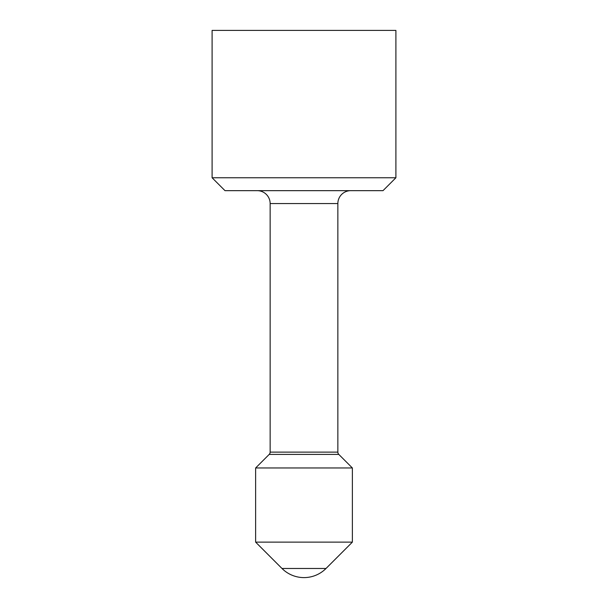 <?xml version="1.0" encoding="UTF-8"?>
<svg xmlns="http://www.w3.org/2000/svg" width="608" height="608" viewBox="0 0 608 608"><rect width="100%" height="100%" fill="white"/><g stroke="black" fill="none" stroke-linecap="round" stroke-linejoin="round"><path stroke-width="0.91" d="M257.245 190.661A12.897 12.897 0 0 1 270.142 203.558L270.142 452.124A3.222 3.222 0 0 1 269.2 454.404L255.634 467.97L352.366 467.97L352.366 542.131L326.017 568.48A31.137 31.137 0 0 1 281.983 568.48L326.017 568.48M270.142 452.124L337.858 452.124A3.222 3.222 0 0 0 338.8 454.404L352.366 467.97M395.899 177.764L383.002 190.661L224.998 190.661L212.101 177.764L395.899 177.764L395.899 30.4L212.101 30.4L212.101 177.764M350.755 190.661A12.897 12.897 0 0 0 337.858 203.558L270.142 203.558M281.983 568.48L255.634 542.131L352.366 542.131M255.634 542.131L255.634 467.97M337.858 452.124L337.858 203.558M338.8 454.404L269.2 454.404"/></g></svg>
